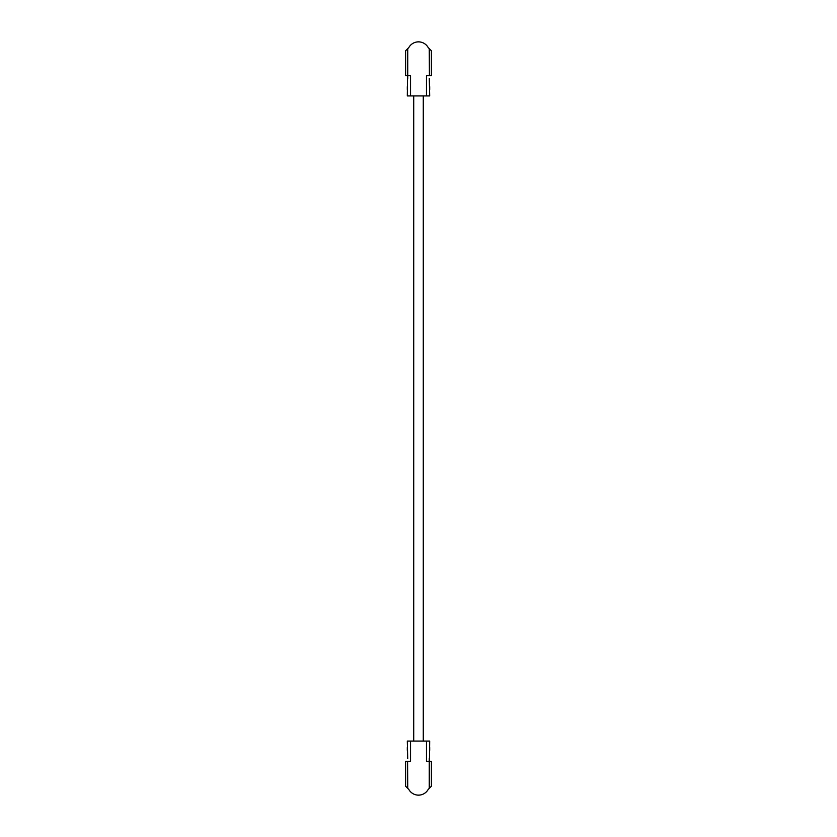 <?xml version="1.0" encoding="UTF-8"?>
<svg xmlns="http://www.w3.org/2000/svg" width="837" height="837" viewBox="0 0 837 837"><rect width="100%" height="100%" fill="white"/><g stroke="black" fill="none" stroke-linecap="round" stroke-linejoin="round"><path stroke-width="1.26" d="M423.281 95.931L423.281 741.069M407.305 750.318L407.305 747.514M429.695 747.514L429.695 750.318M407.577 761.272L407.745 788.381L405.6 786.225L405.6 761.272L410.528 761.272L410.528 741.069L429.695 741.069L429.423 761.272M407.745 788.381L408.812 789.437A11.08 11.08 0 0 0 428.188 789.437L429.255 788.381L429.255 761.272L431.4 761.272L431.4 786.225L429.255 788.381M426.472 741.069L426.472 761.272L429.255 761.272L429.287 758.479M407.713 758.479L407.305 741.069L410.528 741.069M429.695 86.682L429.695 89.486M407.305 89.486L407.305 86.682M429.423 75.728L429.255 48.619L431.4 50.775L431.4 75.728L426.472 75.728L426.472 95.931L407.305 95.931L407.577 75.728M429.255 48.619L428.188 47.563A11.08 11.08 0 0 0 408.812 47.563L407.745 48.619L407.745 75.728L405.6 75.728L405.6 50.775L407.745 48.619M410.528 95.931L410.528 75.728L407.745 75.728L407.713 78.521M429.287 78.521L429.695 95.931L426.472 95.931M413.719 95.931L413.719 741.069"/></g></svg>
